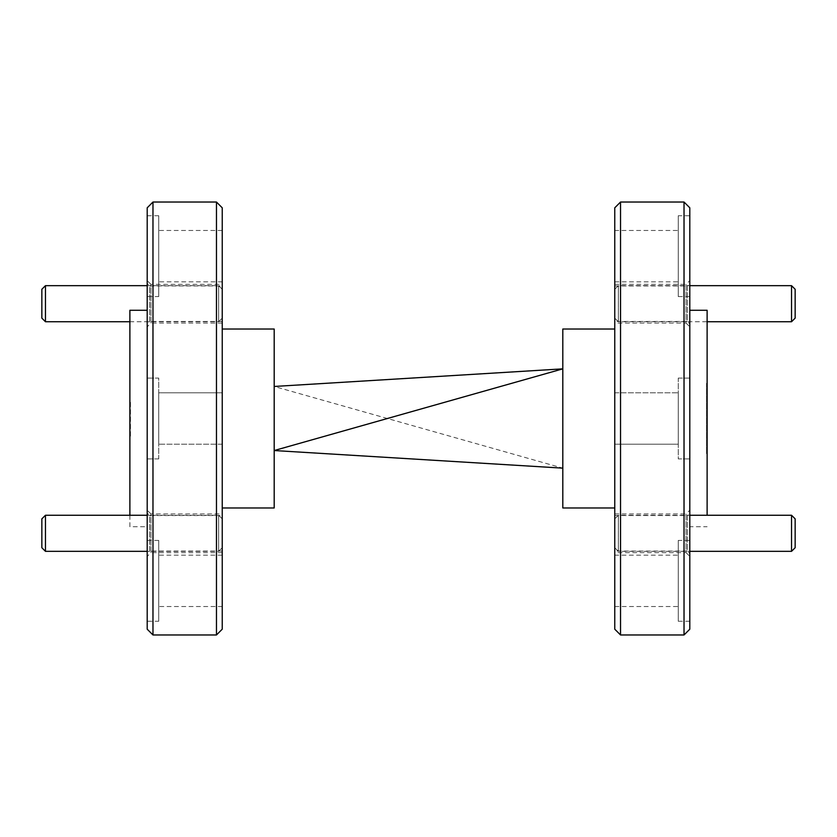 <?xml version="1.0" encoding="UTF-8"?>
<svg xmlns="http://www.w3.org/2000/svg" width="837" height="837" viewBox="0 0 837 837"><rect width="100%" height="100%" fill="white"/><g stroke="black" fill="none" stroke-linecap="round" stroke-linejoin="round"><path stroke-width="0.63" stroke-dasharray="4.18 3.14" d="M678.263 378.094L689.803 378.094L689.803 458.906L689.803 378.094L689.803 458.906L689.803 378.094L678.263 378.094L678.263 458.906L689.803 458.906L678.263 458.906L678.263 378.094M678.263 215.747L678.263 296.56L678.263 215.747L689.803 215.747L689.803 296.56L689.803 215.747M678.263 296.56L689.803 296.56M678.263 540.44L678.263 621.253L678.263 540.44L689.803 540.44L689.803 621.253L689.803 540.44M678.263 621.253L689.803 621.253M158.737 458.906L147.197 458.906L147.197 378.094L147.197 458.906L147.197 378.094L147.197 458.906L158.737 458.906L158.737 378.094L147.197 378.094L158.737 378.094L158.737 458.906M158.737 296.56L158.737 215.747L158.737 296.56L147.197 296.56L147.197 215.747L147.197 296.56M158.737 215.747L147.197 215.747M158.737 621.253L158.737 540.44L158.737 621.253L147.197 621.253L147.197 540.44L147.197 621.253M158.737 540.44L147.197 540.44M614.766 552.64L614.766 513.96L614.766 552.64L686.047 552.64L686.047 513.96L689.803 510.204L689.803 556.385L689.803 510.204M614.766 513.96L686.047 513.96L686.047 552.64L689.803 556.385M614.766 323.04L614.766 284.36L614.766 323.04L686.047 323.04L686.047 284.36L689.803 280.615L689.803 326.796L689.803 280.615M614.766 284.36L686.047 284.36L686.047 323.04L689.803 326.796M222.234 513.96L222.234 552.64L222.234 513.96L150.953 513.96L150.953 552.64L147.197 556.385L147.197 510.204L147.197 556.385M222.234 552.64L150.953 552.64L150.953 513.96L147.197 510.204M222.234 284.36L222.234 323.04L222.234 284.36L150.953 284.36L150.953 323.04L147.197 326.796L147.197 280.615L147.197 326.796M222.234 323.04L150.953 323.04L150.953 284.36L147.197 280.615M222.234 515.55L222.234 551.049L222.234 515.55L149.645 515.55L149.645 551.049L147.197 553.498L147.197 513.091L147.197 553.498M222.234 551.049L149.645 551.049L149.645 515.55L147.197 513.091M222.234 285.951L222.234 321.45L222.234 285.951L149.645 285.951L149.645 321.45L147.197 323.909L147.197 283.502L147.197 323.909M222.234 321.45L149.645 321.45L149.645 285.951L147.197 283.502M614.766 551.049L614.766 515.55L614.766 551.049L687.355 551.049L687.355 515.55L689.803 513.091L689.803 553.498L689.803 513.091M614.766 515.55L687.355 515.55L687.355 551.049L689.803 553.498M614.766 321.45L614.766 285.951L614.766 321.45L687.355 321.45L687.355 285.951L689.803 283.502L689.803 323.909L689.803 283.502M614.766 285.951L687.355 285.951L687.355 321.45L689.803 323.909M129.881 310.265L129.881 526.735L147.197 526.735L147.197 310.265L147.197 526.735M152.972 634.969L152.972 202.031M216.469 202.031L216.469 634.969M222.234 329.025L222.234 507.975L222.234 329.025M274.191 329.025L274.191 507.975M707.119 310.265L707.119 515.257M689.803 526.735L689.803 310.265L689.803 526.735L707.119 526.735M614.766 507.975L614.766 329.025L614.766 507.975M222.234 606.532L222.234 555.161L222.234 606.532L158.737 606.532L158.737 555.161L158.737 606.532M222.234 555.161L158.737 555.161M222.234 444.185L158.737 444.185L158.737 392.815L158.737 444.185L158.737 392.815L158.737 444.185L222.234 444.185L222.234 392.815L158.737 392.815L222.234 392.815L222.234 444.185M222.234 281.839L222.234 230.468L222.234 281.839L158.737 281.839L158.737 230.468L158.737 281.839M222.234 230.468L158.737 230.468M614.766 392.815L678.263 392.815L678.263 444.185L678.263 392.815L678.263 444.185L678.263 392.815L614.766 392.815L614.766 444.185L678.263 444.185L614.766 444.185L614.766 392.815M614.766 555.161L614.766 606.532L614.766 555.161L678.263 555.161L678.263 606.532L678.263 555.161M614.766 606.532L678.263 606.532M614.766 230.468L614.766 281.839L614.766 230.468L678.263 230.468L678.263 281.839L678.263 230.468M614.766 281.839L678.263 281.839M147.197 207.806L147.197 629.194M689.803 629.194L689.803 207.806M562.809 468.145L562.809 368.855L562.809 468.145L274.191 386.464L274.191 450.536L274.191 386.464M562.809 329.025L562.809 507.975M614.766 207.806L614.766 629.194M684.028 202.031L684.028 634.969M620.531 634.969L620.531 202.031M707.119 453.717L707.119 383.283L707.119 453.717L706.543 453.717L707.119 453.717M706.543 383.283L706.543 453.717L706.543 383.283L707.119 383.283L706.543 383.283M222.234 629.194L222.234 207.806M129.881 526.735L129.881 515.257M129.881 400.892L129.881 436.108L129.881 400.892L130.457 400.892L129.881 400.892M130.457 436.108L130.457 400.892L130.457 436.108L129.881 436.108L130.457 436.108M614.766 518.867L614.766 547.733L614.766 518.867L618.365 515.257L618.365 551.332L689.803 551.332M614.766 547.733L618.365 551.332L618.365 515.257L689.803 515.257M791.54 515.257L791.54 551.332M795.15 547.733L795.15 518.867M222.234 318.133L222.234 289.267L222.234 318.133L218.635 321.743L218.635 285.668L218.635 321.743L129.881 321.743M222.234 289.267L218.635 285.668L147.197 285.668M45.46 321.743L45.46 285.668M41.85 289.267L41.85 318.133M614.766 289.267L614.766 318.133L614.766 289.267L618.365 285.668L618.365 321.743L707.119 321.743M614.766 318.133L618.365 321.743L618.365 285.668L689.803 285.668M791.54 285.668L791.54 321.743M795.15 318.133L795.15 289.267M222.234 547.733L222.234 518.867L222.234 547.733L218.635 551.332L218.635 515.257L218.635 551.332L147.197 551.332M222.234 518.867L218.635 515.257L147.197 515.257M45.46 551.332L45.46 515.257M41.85 518.867L41.85 547.733"/><path stroke-width="1.26" d="M152.972 634.969L147.197 629.194L147.197 207.806L152.972 202.031L152.972 634.969L216.469 634.969L216.469 202.031L222.234 207.806L222.234 629.194L216.469 634.969M129.881 515.257L129.881 310.265L147.197 310.265M152.972 202.031L216.469 202.031M222.234 329.025L274.191 329.025L274.191 507.975L222.234 507.975M684.028 202.031L689.803 207.806L689.803 629.194L684.028 634.969L684.028 202.031L620.531 202.031L620.531 634.969L614.766 629.194L614.766 207.806L620.531 202.031M707.119 515.257L707.119 310.265L689.803 310.265M684.028 634.969L620.531 634.969M614.766 329.025L562.809 329.025L562.809 507.975L614.766 507.975M274.191 386.464L562.809 368.855L274.191 450.536L562.809 468.145M795.15 518.867L795.15 547.733L791.54 551.332L791.54 515.257L795.15 518.867M689.803 551.332L791.54 551.332M689.803 515.257L791.54 515.257M45.46 321.743L41.85 318.133L41.85 289.267L45.46 285.668L45.46 321.743L129.881 321.743M45.46 285.668L147.197 285.668M795.15 289.267L795.15 318.133L791.54 321.743L791.54 285.668L795.15 289.267M707.119 321.743L791.54 321.743M689.803 285.668L791.54 285.668M45.46 551.332L41.85 547.733L41.85 518.867L45.46 515.257L45.46 551.332L147.197 551.332M45.46 515.257L147.197 515.257"/></g></svg>
